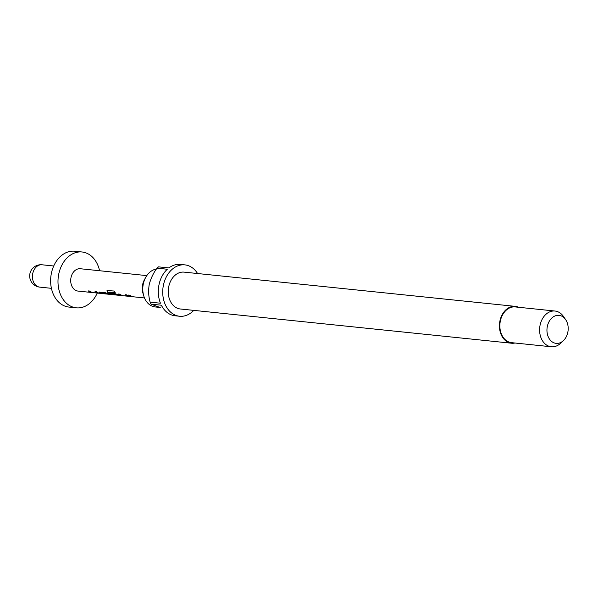 <?xml version="1.0" encoding="UTF-8"?>
<svg xmlns="http://www.w3.org/2000/svg" width="598" height="598" viewBox="0 0 598 598"><rect width="100%" height="100%" fill="white"/><g stroke="black" fill="none" stroke-linecap="round" stroke-linejoin="round"><path stroke-width="0.9" d="M128.749 296.092A11.003 8.275 -84.1 0 1 127.845 295.913A11.003 8.275 -84.1 0 1 125.565 294.762M121.999 295.397A11.003 8.275 -84.1 0 1 121.095 295.21A11.003 8.275 -84.1 0 1 118.815 294.067M118.681 295.046A11.003 8.275 -84.1 0 1 117.97 294.889A11.003 8.275 -84.1 0 1 117.029 294.545L116.969 294.762A11.227 8.439 -84.1 0 0 117.926 295.106A11.227 8.439 -84.1 0 0 118.912 295.3L113.71 294.762A11.227 8.439 -84.1 0 1 112.723 294.567A11.227 8.439 -84.1 0 1 109.128 292.205L115.264 292.751A11.227 8.439 -84.1 0 1 114.121 291.039L107.02 290.538M112.088 294.373L112.125 294.373A11.003 8.275 -84.1 0 1 112.088 294.373A11.003 8.275 -84.1 0 1 111.049 294.171A11.003 8.275 -84.1 0 1 107.363 291.66L107.244 291.824A11.227 8.439 -84.1 0 0 111.004 294.395A11.227 8.439 -84.1 0 0 112.065 294.597L110.309 294.41A11.227 8.439 -84.1 0 1 109.255 294.209A11.227 8.439 -84.1 0 1 108.081 293.76L105.188 292.661L99.178 292.243M117.029 294.545L112.424 294.037A11.003 8.275 -84.1 0 1 111.191 293.282M108.657 294.014A11.003 8.275 -84.1 0 1 107.752 293.835A11.003 8.275 -84.1 0 1 106.818 293.491L106.75 293.708A11.227 8.439 -84.1 0 0 107.707 294.052A11.227 8.439 -84.1 0 0 108.761 294.253L103.559 293.715A11.227 8.439 -84.1 0 1 102.505 293.513A11.227 8.439 -84.1 0 1 101.548 293.17L106.75 293.708M101.907 293.319A11.003 8.275 -84.1 0 1 101.002 293.132A11.003 8.275 -84.1 0 1 99.851 292.691L99.784 292.9A11.227 8.439 -84.1 0 0 100.957 293.356A11.227 8.439 -84.1 0 0 102.019 293.558L100.262 293.371A11.227 8.439 -84.1 0 1 99.208 293.177A11.227 8.439 -84.1 0 1 96.584 291.772L95.037 291.607A11.227 8.439 -84.1 0 0 97.661 293.013A11.227 8.439 -84.1 0 0 98.648 293.207L93.445 292.669A11.227 8.439 -84.1 0 1 92.458 292.474A11.227 8.439 -84.1 0 1 89.835 291.069L88.287 290.912A11.227 8.439 -84.1 0 0 90.911 292.317A11.227 8.439 -84.1 0 0 91.972 292.519L78.024 291.077A11.227 8.439 -84.1 0 1 76.963 290.875A11.227 8.439 -84.1 0 1 70.87 278.332A11.227 8.439 -84.1 0 1 80.334 268.741L146.802 275.611M98.61 292.975A11.003 8.275 -84.1 0 1 97.706 292.796A11.003 8.275 -84.1 0 1 95.426 291.652M91.86 292.28A11.003 8.275 -84.1 0 1 90.956 292.093A11.003 8.275 -84.1 0 1 88.676 290.949M132.046 296.429A11.003 8.275 -84.1 0 1 131.141 296.249A11.003 8.275 -84.1 0 1 128.862 295.106M160.234 307.477L155.226 306.953A19.084 14.352 -84.1 0 1 153.432 306.617A19.084 14.352 -84.1 0 1 143.767 295.92L142.974 293.319A13.926 10.472 -84.1 0 1 144.372 279.834L145.673 277.442A19.084 14.352 -84.1 0 1 156.414 269.055M143.767 295.92A19.084 14.352 -84.1 0 1 145.673 277.442M514.953 343.013A18.523 13.933 -84.1 0 1 511.507 343.222A18.523 13.933 -84.1 0 1 509.765 342.886A18.523 13.933 -84.1 0 1 499.704 322.195A18.523 13.933 -84.1 0 1 515.319 306.37A18.523 13.933 -84.1 0 1 517.061 306.699A18.523 13.933 -84.1 0 1 518.645 307.275M511.507 343.222L180.312 308.987A18.523 13.933 -84.1 0 1 178.57 308.65A18.523 13.933 -84.1 0 1 168.509 287.959A18.523 13.933 -84.1 0 1 184.117 272.135L515.319 306.37M563.421 340.606L560.618 343.259A17.962 13.507 -84.1 0 1 551.311 346.773A17.962 13.507 -84.1 0 1 549.622 346.451A17.962 13.507 -84.1 0 1 539.867 326.381A17.962 13.507 -84.1 0 1 555.004 311.035A17.962 13.507 -84.1 0 1 556.693 311.356A17.962 13.507 -84.1 0 1 563.398 316.379L565.596 319.541A14.075 10.585 -84.1 0 1 563.421 340.606A14.075 10.585 -84.1 0 1 554.802 343.11A14.075 10.585 -84.1 0 1 547.312 326.501A14.075 10.585 -84.1 0 1 560.341 315.609A14.075 10.585 -84.1 0 1 565.596 319.541M551.311 346.773L511.567 342.661A17.962 13.507 -84.1 0 1 509.877 342.34A17.962 13.507 -84.1 0 1 500.122 322.27A17.962 13.507 -84.1 0 1 515.259 306.931L555.004 311.035M193.767 310.377A25.819 19.42 -84.1 0 1 179.557 316.245A25.819 19.42 -84.1 0 1 177.128 315.781A25.819 19.42 -84.1 0 1 163.105 286.935A25.819 19.42 -84.1 0 1 184.872 264.877A25.819 19.42 -84.1 0 1 187.301 265.34A25.819 19.42 -84.1 0 1 197.579 273.525M179.557 316.245L175.147 315.789A25.819 19.42 -84.1 0 1 172.717 315.325A25.819 19.42 -84.1 0 1 161.363 305.212L151.062 304.15A25.819 19.42 95.9 0 1 150.158 302.154L160.458 303.216A25.819 19.42 -84.1 0 1 167.313 269.242L157.012 268.173A25.819 19.42 95.9 0 1 158.575 266.865L168.883 267.926A25.819 19.42 -84.1 0 1 180.454 264.421L184.872 264.877M97.265 293.065A28.069 21.109 -84.1 0 1 76.29 307.828A28.069 21.109 -84.1 0 1 73.651 307.327A28.069 21.109 -84.1 0 1 58.41 275.97A28.069 21.109 -84.1 0 1 82.061 251.99A28.069 21.109 -84.1 0 1 84.707 252.491A28.069 21.109 -84.1 0 1 99.574 270.73M76.29 307.828L68.934 307.066A28.069 21.109 -84.1 0 1 66.288 306.565A28.069 21.109 -84.1 0 1 51.047 275.207A28.069 21.109 -84.1 0 1 74.705 251.227L82.061 251.99M99.776 292.101L99.784 292.9M107.633 290.374L107.244 291.824M112.424 294.037L116.969 294.762M112.364 294.246A11.227 8.439 -84.1 0 1 110.802 293.237L115.235 293.693L118.127 294.799A11.227 8.439 -84.1 0 0 119.301 295.248A11.227 8.439 -84.1 0 0 120.355 295.449A11.227 8.439 -84.1 0 0 120.519 295.464M122.291 295.427L122.276 295.644A11.227 8.439 -84.1 0 1 122.112 295.629A11.227 8.439 -84.1 0 1 121.05 295.434A11.227 8.439 -84.1 0 1 118.426 294.029L119.974 294.186A11.227 8.439 -84.1 0 0 122.597 295.591A11.227 8.439 -84.1 0 0 123.584 295.786L123.584 295.786M128.809 296.1L128.802 296.324A11.227 8.439 -84.1 0 1 127.8 296.13A11.227 8.439 -84.1 0 1 125.176 294.724L126.724 294.881A11.227 8.439 -84.1 0 0 129.347 296.287A11.227 8.439 -84.1 0 0 130.401 296.488A11.227 8.439 -84.1 0 0 130.566 296.503M132.935 296.705A11.227 8.439 -84.1 0 1 132.158 296.668A11.227 8.439 -84.1 0 1 131.097 296.473A11.227 8.439 -84.1 0 1 128.473 295.068L130.02 295.225A11.227 8.439 -84.1 0 0 132.644 296.63A11.227 8.439 -84.1 0 0 133.698 296.832L144.492 297.946M128.824 296.1L123.808 295.808M118.935 295.076L113.837 294.777M122.276 295.644L122.934 295.674M112.245 294.388L112.985 294.635M109.546 294.283A11.227 8.439 -84.1 0 1 108.761 294.253M102.796 293.588A11.227 8.439 -84.1 0 1 102.019 293.558M92.152 292.31L92.795 292.557M98.663 293.207L93.58 292.684M159.322 307.223L151.062 304.15M150.158 302.154C148.588 296.862 148.259 291.047 149.171 284.708C150.778 278.481 153.387 272.972 157.012 268.173M99.873 291.906L99.851 292.691M106.541 293.64L101.54 293.125M107.767 290.232L107.363 291.66M115.1 292.549L109.142 292.116M53.73 265.99L42.062 264.787A11.227 8.439 95.9 0 0 32.718 273.675A11.227 8.439 95.9 0 0 38.691 286.92A11.227 8.439 95.9 0 0 39.752 287.122L51.421 288.326M128.794 296.324L123.719 295.801M132.158 296.668L130.401 296.488M122.112 295.629L120.355 295.449M42.062 264.787A11.227 11.227 0 0 0 29.9 273.735A11.227 11.227 0 0 0 39.752 287.122"/></g></svg>
